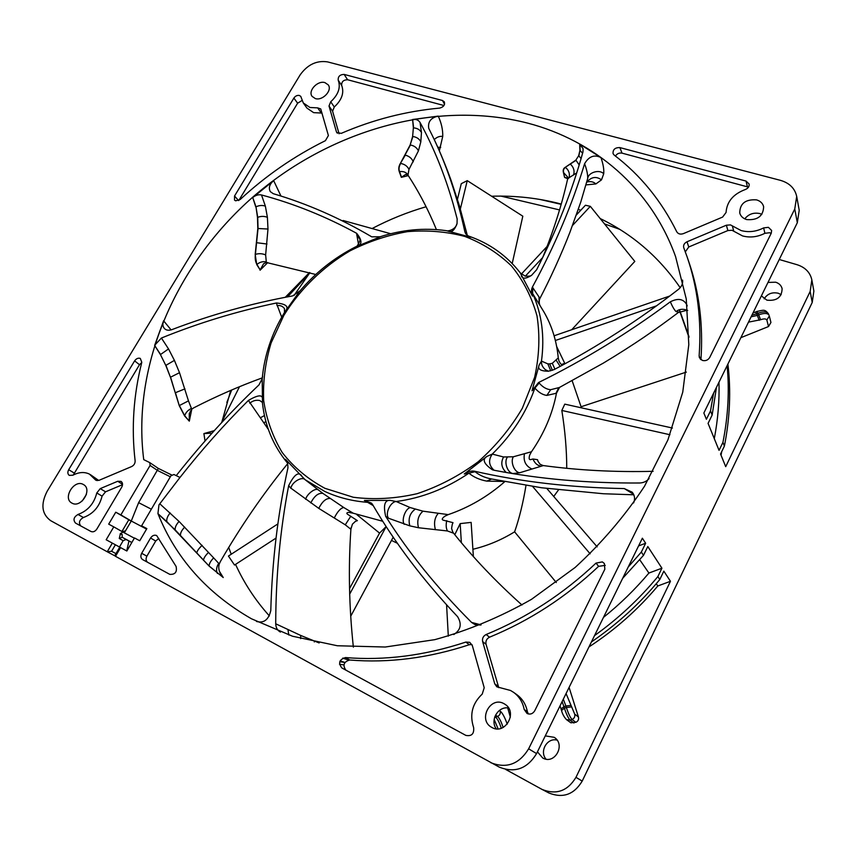 <?xml version="1.0" encoding="UTF-8"?>
<svg xmlns="http://www.w3.org/2000/svg" width="857" height="857" viewBox="0 0 857 857"><rect width="100%" height="100%" fill="white"/><g stroke="black" fill="none" stroke-linecap="round" stroke-linejoin="round"><path stroke-width="1.29" d="M448.404 231.272C451.768 232.729 454.649 230.137 457.049 223.484C455.635 229.955 447.536 231.476 446.379 230.683L470.793 237.25L469.1 236.243C467.911 236.146 464.773 232.986 465.694 233.672L466.219 234.357M378.58 237.26L379.04 237.11C401.676 229.697 424.129 227.555 446.39 230.683L446.111 230.651M280.957 196.049L273.662 180.634C269.516 184.169 268.38 187.833 270.276 191.604L273.212 193.671C306.924 203.612 339.768 217.999 371.756 236.832L380.422 236.768L355.323 246.998M299.2 291.862L284.192 312.934M262.199 378.901L262.499 403.454M262.446 402.908L262.456 403.058C264.92 425.779 273.276 445.79 287.524 463.101L285.477 459.331L305.124 479.716L322.918 493.407L343.764 507.526L353.245 513.225L382.79 521.292M373.181 505.576L364.386 500.445L390.428 500.392L396.148 501.516L410.278 507.59L423.004 511.179L448.232 514.618C468.94 507.526 487.783 496.546 504.762 481.677M503.68 481.463L486.776 481.12C479.663 479.813 473.707 477.167 468.908 473.182L464.248 473.985L487.022 456.363L492.261 454.103L503.573 456.974L513.375 456.77L531.479 451.746C544.216 433.278 552.54 413.77 556.461 393.224L559.546 387.418M556.461 393.224L546.841 395.42C542.631 394.863 538.646 392.41 534.897 388.071L532.015 390.76L539.139 365.028L541.474 361.108L547.837 363.871L549.691 363.893L552.294 363.304L558.261 357.894C556.643 340.968 551.844 325.617 543.852 311.819L532.593 293.458L532.486 296.083L520.22 272.815M468.983 236.2L469.09 236.243C489.829 243.506 506.883 255.729 520.274 272.89L525.191 276.125C528.576 276.35 530.687 276.104 531.522 275.376L536.643 269.719C556.729 230.147 572.165 190.918 582.942 152.021L583.103 148.679L579.675 144.115L579.932 150.361L578.646 155.792L575.818 160.152L565.32 167.286C563.499 168.261 562.856 169.975 563.392 172.407L564.602 177.431L567.688 178.674M457.22 219.156L453.128 203.848C444.558 174.175 433.535 147.04 420.048 122.455C418.484 120.012 416.009 119.016 412.613 119.498L413.363 127.875L412.624 136.488L410.171 144.951L400.39 163.408C398.709 166.172 398.344 168.936 399.298 171.7L401.344 177.335L408.264 175.621M453.139 203.859L457.156 218.867L457.049 223.484M420.048 122.455L421.462 132.524C419.93 129.75 417.316 128.196 413.62 127.875L412.613 119.498L438.248 116.113C430.878 117.709 427.718 121.801 428.746 128.379L432.217 135.342C446.304 164.287 457.188 196.435 464.869 231.786C465.715 234.4 467.697 236.221 470.793 237.25M219.553 571.533L223.249 577.543L209.172 566.145L175.171 529.872L158.02 513.825C175.931 558.346 207.083 593.333 251.465 618.786L292.537 636.237L337.315 645.75L385.243 647.024L434.767 639.665C468.051 630.538 500.306 617.083 531.522 599.322L575.111 567.484C601.818 542.942 624.957 515.85 644.528 486.219L667.914 439.909L682.75 392.142L688.803 344.621L686.253 298.954L675.562 256.543C650.827 187.608 593.847 140.409 527.805 123.151C434.992 99.326 329.077 130.767 252.719 197.174C176.735 263.999 131.657 364.707 143.73 459.631L149.793 462.63L158.32 468.404L149.954 462.748M561.26 204.073C538.603 198.085 515.4 195.471 491.65 196.242M426.09 206.751C407.439 212.172 389.442 219.435 372.088 228.551M309.473 272.537L285.306 297.272M230.747 390.374L221.706 422.565M228.701 547.462L231.229 554.243M235.546 564.388C244.084 583.124 255.354 600.296 269.366 615.904M438.248 116.113C441.43 123.054 442.93 129.814 442.737 136.413L439.362 150.811M281.707 317.186L276.35 303.014C236.971 311.262 198.663 322.928 161.416 338.033L154.721 345.2L163.601 320.775L171.1 329.913M161.416 338.033L168.529 348.938L160.58 354.487L154.646 345.435L160.473 354.669L165.819 365.489L170.457 377.316L179.263 405.682L184.619 415.988L189.311 421.141L191.165 412.153L190.286 410.996M191.797 409.11L191.165 412.153M255.772 206.933L252.74 197.581L255.986 206.816L257.711 217.324L258.032 228.423L255.397 254.379C254.893 258.493 255.407 261.835 256.939 264.406L260.142 269.912L256.746 264.577L255.182 254.454L257.818 228.498L257.486 217.41L255.986 206.816C259.21 205.316 262.349 205.08 265.37 206.13L267.405 217.324L267.984 229.023L265.638 254.915C262.296 253.501 258.889 253.318 255.397 254.379L255.182 254.454M267.77 262.574L260.057 270.234M273.662 180.634L252.922 197.421C255.665 195.171 258.525 194.357 261.503 194.968L265.37 206.13M268.391 429.486L248.401 400.433C224.202 424.526 201.395 450.214 179.949 477.499L158.974 504.869L157.934 513.611L166.836 521.709M160.002 503.97L179.07 521.442L213.639 557.875C210.576 561.142 209.076 563.863 209.14 566.016L223.249 577.543M287.759 463.551C262.992 493.986 240.528 526.648 220.388 561.528L219.253 563.96L213.639 557.875M219.253 563.96C218.246 567.527 218.814 571.041 220.967 574.501L222.981 577.243M179.949 477.499L158.974 504.869M149.793 462.63L150.093 465.458L120.869 514.907L115.749 512.207L108.689 524.141L113.788 526.873L106.172 539.76L126.847 551.008L134.495 537.95L139.745 540.756L146.858 528.598L141.609 525.823L170.95 475.753L173.95 474.499L179.702 477.328M505.716 769.468L542.085 789.436C556.332 795.114 567.634 791.075 575.968 777.331L670.453 581.292L663.843 571.148L659.815 579.482L657.855 576.59L661.925 568.202L647.806 546.541L643.511 555.315L641.325 552.079L645.653 543.252L642.364 538.207L536.578 753.603C527.259 768.772 514.832 773.282 499.299 767.133L115.491 556.311L115.17 554.94M490.686 762.644C506.466 768.879 519.117 764.273 528.64 748.814L794.76 209.001L796.699 196.414C794.878 188.336 789.447 182.98 780.406 180.334L327.545 61.886C316.683 60.258 307.556 64.586 300.164 74.859L47.178 491.232C40.536 504.205 41.693 514.007 50.638 520.649L107.243 551.779L111.571 551.265L115.384 544.773M324.932 82.615L328.274 84.907C332.57 90.435 322.532 101.051 315.322 98.576L312.098 96.37C307.695 90.863 317.658 80.204 324.932 82.615M756.549 199.874C760.373 201.02 762.741 203.291 763.641 206.698C763.255 216.125 757.599 220.41 746.672 219.574C742.998 218.439 740.684 216.253 739.741 213.018C739.88 203.516 745.483 199.135 756.549 199.874M503.916 703.64L505.03 704.304C518.11 712.21 505.148 735.327 491.95 727.497L491.436 727.207C477.724 719.676 490.429 695.852 503.916 703.64M83.215 484.419L83.536 484.601C92.802 489.476 80.954 508.533 71.967 503.123L71.817 503.038C62.39 498.249 74.163 479.095 83.215 484.419M469.732 642.322L472.293 645.482L484.216 687.743L482.212 694.106C472.293 703.479 469.432 714.631 473.632 727.572C474.242 733.86 471.65 736.474 465.844 735.392L341.879 667.967C338.065 663.029 339.254 659.569 345.446 657.565C384.643 660.768 424.772 655.605 465.822 642.086L469.732 642.322M602.332 561.903L604.346 563.477L604.849 569.187L534.736 710.753C532.829 713.838 530.279 714.749 527.076 713.495L524.173 709.446C522.759 702.194 519.224 696.484 513.579 692.338L510.515 690.474L496.846 686.832L494.768 683.897L482.652 641.636C482.041 638.411 483.209 636.044 486.155 634.512C526.68 617.801 563.306 593.987 596.033 563.092L602.332 561.903M687.014 241.77L726.382 225.209L730.496 224.909L741.144 230.576C748.718 232.568 756.217 231.679 763.641 227.898L768.418 227.33L771.621 230.469L771.257 233.211L709.714 357.465C708 360.197 705.547 361.183 702.344 360.422L699.408 357.69L699.141 355.816C701.647 320.336 697.619 287.309 687.068 256.736L683.736 247.684C683.158 245.156 684.25 243.184 687.014 241.77L688.76 246.977L685.321 251.84M614.137 155.042L613.055 153.617C612.809 149.493 615.09 147.49 619.9 147.597L746.04 181.073L749.125 183.987C749.436 186.526 748.129 188.39 745.204 189.568C733.196 194.111 726.822 201.738 726.072 212.45L722.612 217.078L683.415 233.618C680.394 234.625 678.176 234.015 676.762 231.786C661.325 200.699 640.447 175.117 614.137 155.042M341.279 133.349L336.79 132.599L336.426 131.828L329.013 106L330.727 101.769C338.386 94.645 340.872 87.435 338.204 80.151C337.947 76.455 339.929 74.548 344.139 74.409L442.48 100.505L444.344 101.887C445.094 104.993 443.54 107.061 439.673 108.089C405.95 111.196 373.149 119.616 341.279 133.349M303.282 102.947L300.786 96.413L299.393 95.47C297.229 95.106 295.397 95.973 293.897 98.052L234.539 196.007L234.518 200.088L235.632 200.817L240.185 199.51C265.852 175.706 294.272 156.092 325.435 140.666L328.392 135.545L320.743 108.957L317.668 107.875L321.289 113.038L313.619 112.642L306.956 108.1L303.282 102.947L309.966 107.489L317.668 107.875M96.862 529.037C95.116 531.522 93.145 532.336 90.96 531.479L75.523 523.081C72.909 519.942 73.723 517.071 77.976 514.468C87.778 510.868 94.045 503.702 96.777 492.968L100.258 488.619L117.72 481.27L121.062 481.388C122.765 482.748 122.98 484.676 121.726 487.172L96.862 529.037M135.127 460.83C135.192 463.391 134.024 465.308 131.614 466.572L99.08 480.306L95.834 480.22L89.428 474.092C84.404 471.704 78.887 472.078 72.888 475.217L69.278 475.378C67.607 474.071 67.403 472.175 68.689 469.7L134.624 360.872C136.263 358.59 138.138 357.765 140.269 358.397L141.801 362.275C133.51 395.163 131.282 428.018 135.127 460.83M156.66 535.539L176.071 566.413C177.281 571.994 175.182 574.651 169.793 574.361L142.648 559.6C140.666 558.164 140.344 556.054 141.684 553.29L150.575 538.025C152.332 535.496 154.356 534.672 156.66 535.539M796.699 196.414L799.217 210.297L797.321 222.713L703.854 413.02L706.404 419.287L710.517 410.878L712.156 415.034L708.075 423.379L719.055 450.353L722.933 442.351L724.401 446.068L720.555 454.017L725.708 466.669L810.165 291.455L811.847 279.907L813.871 291.069L812.222 302.467L582.203 781.091C574.029 794.61 562.91 798.563 548.866 792.971L542.085 789.436M781.198 294.658L778.252 293.233C772.093 291.926 767.39 293.801 764.144 298.847M557.039 740.127C547.259 737.427 539.182 751.235 545.984 759.12M619.654 229.301L604.517 223.913M309.902 272.665L293.994 295.536M239.499 386.7L221.834 421.944M559.557 209.922L500.949 196.114M128.946 540.992L126.707 550.933M119.455 547.002L123.172 540.671L126.108 539.471L122.208 537.275L122.155 534.414L120.462 533.504L122.99 532.111L113.788 526.873M131.817 542.535L126.108 539.471M86.396 494.457L82.293 500.927M131.207 521.142L115.749 512.207M121.919 531.49L128.764 519.856M122.99 532.111L134.356 538.196L122.99 532.111M123.172 540.671L119.262 538.485L120.462 533.504M120.869 514.907L131.271 521.024L138.63 502.652L158.363 468.415L171.625 474.949L158.384 468.436M277.004 305.595L277.165 305.585C280.314 305.188 282.756 306.217 284.47 308.659L284.481 312.451C271.733 333.469 264.31 355.569 262.21 378.74L258.953 384.932C229.505 412.881 201.952 443.08 176.317 475.517M285.477 311.005C289.13 306.688 286.142 304.01 276.511 302.982L276.35 303.014M262.285 377.862C238.846 386.411 216.028 396.384 193.832 407.793L191.925 409.014L191.443 408.457L188.476 400.872L179.381 405.543L184.684 415.763L189.311 421.141M168.529 348.938L174.41 360.379L179.509 372.699L188.476 400.872M191.925 409.014L189.29 413.567L189.236 420.776M163.601 320.775C162.401 324.021 162.701 326.624 164.512 328.595C166.183 330.32 168.625 330.673 171.85 329.656C210.886 314.723 251.133 303.474 292.601 295.922L300.411 290.555M356.844 514.661L379.555 533.097L349.538 588.598M349.677 594.147L386.175 526.573L379.555 533.097M457.445 199.338L461.28 183.677L467.258 180.645L522.813 216.189L512.207 263.517M460.359 208.979L467.258 180.645M397.444 543.306L391.478 540.424M446.583 604.86L448.307 636.151M525.994 485.426C523.113 502.877 519.31 518.346 514.607 531.833C501.388 539.985 487.483 545.791 472.893 549.273M514.607 531.833L556.279 582.524M558.485 489.915L553.729 496.471M572.176 380.776L581.464 407.846M581.357 406.668L686.361 372.088M571.737 329.72L634.801 261.417L590.323 206.333L585.427 205.251L576.332 215.021M672.434 428.039L564.774 404.14L561.828 410.46C565.084 430.76 566.723 450.043 566.745 468.297M556.696 346.603L564.967 363.786M473.375 556.557L471.136 522.395L460.177 523.606L454.788 534.704M460.177 523.606L461.355 542.674M393.224 537.178L350.706 616.258M564.11 363.593L562.181 364.429C561.431 364.825 560.371 363.711 558.989 361.065L558.261 357.894M537.51 459.684L538.1 461.452L537.521 459.684L532.968 459.009L530.526 459.641C529.026 459.791 528.758 458.249 529.722 455.013L531.479 451.746M452.999 522.663L452.239 524.505L452.999 522.663L443.283 520.178C441.516 519.621 442.051 518.292 444.879 516.203L448.232 514.618M353.363 647.131C349.067 606.96 348.253 567.666 350.899 529.283L352.409 524.184L355.43 521.356L357.401 520.638L347.546 514.243C346.367 513.3 346.699 512.668 348.51 512.347L353.245 513.225M261.953 402.094L259.714 400.508C256.072 399.791 252.772 400.69 249.794 403.219M262.456 399.748C263.024 394.381 258.343 394.606 248.401 400.433M262.274 378.558L262.66 376.266M287.673 463.283L287.952 467.836C277.861 513.45 272.14 561.024 270.791 610.548C268.605 619.815 263.827 623.446 256.468 621.454M680.201 287.706C659.226 257.261 632.552 234.207 600.179 218.546M580.757 210.265L578.732 209.526M582.589 153.296L580.146 150.521L579.878 144.222L600.95 157.549C603.221 164.137 604.142 169.568 603.703 173.821L601.496 179.863L595.872 183.944L586.156 184.887M348.638 659.997L342.896 658.069M340.122 660.886L344.932 662.45L339.779 661.743M561.174 204.352L539.931 199.435M309.42 273.34L287.588 296.843M231.669 389.989L226.837 402.447M576.718 172.878L569.069 177.72C570.023 173.682 568.844 170.254 565.556 167.458C563.702 168.518 563.06 170.2 563.627 172.514L564.602 177.431M567.58 179.209L569.069 177.72M567.752 178.117L564.795 177.399M521.356 275.879C522.534 279.05 525.93 278.879 531.522 275.376M600.95 157.549C594.319 154.314 588.866 156.37 584.603 163.719C572.251 204.577 554.854 245.702 532.39 287.095C531.061 290.095 531.094 293.094 532.486 296.083M539.953 298.365C549.401 280.41 561.506 254.208 570.012 232.043L580.714 202.252L587.709 178.417C587.838 174.624 586.809 169.729 584.603 163.719M532.39 287.095L539.974 298.407C538.742 300.089 539.332 305.531 539.985 305.156M464.869 231.786L465.222 232.386M405.715 174.41L407.975 175.235L408.885 176.542C417.927 190.479 426.015 205.584 433.139 221.845L436.384 229.526M405.704 174.41L401.344 177.335M407.975 175.235L408.971 169.397C407.375 166.151 404.611 164.169 400.658 163.441C398.966 166.344 398.591 169.075 399.544 171.646L401.526 177.131M421.462 132.524L420.819 141.834L418.42 150.896L408.971 169.397M260.142 269.912L263.613 263.72L266.345 262.478L315.762 274.486M266.345 262.478L265.638 254.915M261.503 194.968C293.994 203.666 325.66 216.425 356.533 233.243L356.908 235.375L359.619 238.857C361.343 239.81 356.351 248.166 355.773 246.773C334.016 257.861 315.226 272.805 299.425 291.594M357.123 246.195C362.34 244.513 362.19 240.228 356.662 233.318M378.483 237.282L380.422 236.768M358.494 244.266L356.533 233.243M547.569 370.856L545.32 369.635C542.438 367.085 541.163 364.246 541.474 361.108C544.795 336.426 541.828 313.876 532.593 293.458L532.85 287.598M539.139 365.028C537.382 369.088 540.478 371.156 548.437 371.22L554.308 369.506C597.747 346.592 639.14 319.865 678.487 289.334C681.69 286.602 683.05 283.538 682.579 280.121M687.207 305.938L686.864 304.878C683.607 298.879 678.101 297.861 670.324 301.814C628.47 332.923 584.538 359.844 538.539 382.543L532.015 390.76M678.883 312.098L676.066 311.605C674.448 310.084 672.531 306.817 670.324 301.814M494.093 470.257C488.801 465.501 488.19 460.123 492.261 454.103C512.058 434.703 526.273 412.699 534.897 388.071L539.16 383.025C542.738 387.171 546.573 389.389 550.676 389.699L559.364 387.503L603.328 363.122C634.951 344.053 655.669 329.613 678.305 312.537M543.349 465.576L519.728 472.743L512.775 473.578M487.022 456.363C481.977 459.384 483.777 463.862 492.4 469.797L494.06 470.247C539.439 479.084 587.998 483.327 639.751 482.994C643.661 482.791 646.767 481.302 649.07 478.549M633.612 502.941C635.219 499.02 634.758 495.442 632.241 492.207L624.292 488.576C570.773 487.633 520.777 481.827 474.317 471.168C470.943 470.718 467.59 471.65 464.248 473.985M633.602 494.318L624.292 488.576M538.1 461.452L540.092 464.248L543.049 465.533C578.389 470.332 615.08 472.261 653.098 471.318M390.428 500.392C384.718 499.824 383.133 505.137 385.671 516.332L388.5 518.131C384.857 513.729 390.438 501.752 396.148 501.516C421.74 498.131 445.994 488.683 468.908 473.182L475.078 471.714C479.427 475.292 484.816 477.692 491.243 478.913L541.613 487.772L603.317 493.739L633.816 494.8M521.977 604.999C496.385 582.117 473.6 558.207 453.632 533.258L452.689 531.822L453.546 533.204L447.44 530.965L418.505 527.751L409.828 525.855L388.564 518.26L385.671 516.332M481.098 624.892L471.575 622.418C437.402 588.266 408.8 552.958 385.768 516.482M471.575 622.418L475.067 624.635L480.777 625.021M453.771 634.544C460.766 630.024 462.041 624.067 457.595 616.686C423.358 580.478 395.023 543.102 372.591 504.559L371.456 503.123L364.386 500.445M452.678 531.822L451.585 528.437L452.239 524.505M351.145 527.558L350.813 529.219L345.275 524.827L318.74 508.362L290.919 488.179C291.83 482.137 302.093 476.063 305.124 479.716L324.728 491.415C338.151 497.649 352.816 501.313 368.703 502.416L371.724 503.391M301.493 475.56C298.322 471.521 294.047 474.885 288.659 485.651L290.877 488.329M319.147 642.943L300.721 635.455L275.708 623.789C275.858 575.936 280.175 529.947 288.627 485.823M275.708 623.789C275.89 627.763 277.464 630.527 280.443 632.07L280.443 632.07M287.556 462.962L285.477 459.331M474.317 471.168L475.078 471.714M538.539 382.543L539.16 383.025M521.367 274.069L547.077 246.452M525.352 276.158L542.663 257.561M572.519 225.466L590.323 206.333M688.974 336.565L679.547 309.923M554.104 335.783L669.735 296.04M679.462 310.502L688.964 337.337M555.368 340.497L656.591 305.799M561.828 410.46L669.949 434.735M546.841 488.479L597.168 546.873M532.604 486.455L590.162 553.815M343.453 221.406L343.121 220.506L390.728 233.736M342.725 221.042L343.121 220.506M212.033 433.128L203.902 433.588L214.271 430.653M205.027 441.023L203.902 433.588M277.893 523.895L228.444 556.054L234.518 565.052L276.04 538.089M151.346 509.208L138.63 502.652M146.718 528.844L141.609 525.823M124.329 532.829L131.271 521.024L146.568 529.09M661.925 568.202L648.91 573.054C635.262 589.262 620.114 604.046 603.478 617.383M594.533 635.605C618.251 618.615 639.354 598.947 657.855 576.59M648.91 573.054L639.751 559.782M569.091 687.41L578.432 716.998C578.968 719.484 578.1 721.262 575.85 722.322L570.848 722.805L566.477 719.623L570.119 720.159C568.373 718.38 566.466 714.395 564.409 708.193L566.359 707.507C568.416 713.71 570.312 717.695 572.058 719.473L575.85 722.322M508.576 708.011C498.26 705.922 489.776 720.159 496.246 728.814M645.653 543.252L638.583 545.909M628.224 567.013L641.325 552.079M643.511 555.315L622.664 578.325M670.453 581.292L657.822 585.974C637.897 609.638 614.951 629.949 588.984 646.906M507.687 707.903L510.365 717.191M545.288 735.884L554.168 737.309C566.027 744.508 554.704 765.108 542.727 758.006L537.446 751.846M657.822 585.974L656.258 583.713M659.815 579.482C639.975 603.446 617.179 624.271 591.426 641.947M343.903 664.936L339.501 664.207M811.847 279.907C810.165 272.419 805.248 267.352 797.096 264.717L779.249 259.5M721.712 451.639L721.048 455.238M748.493 322.136L760.609 319.736C764.026 318.536 766.115 318.654 766.854 320.09L769.297 315.987L770.936 322.457L768.525 326.538L740.855 337.679M767.99 282.424L775.692 282.21C779.152 283.356 781.295 285.51 782.12 288.67C781.83 297.347 776.763 301.171 766.908 300.164L761.38 295.89M727.893 364.075C731.107 390.621 729.939 417.959 724.401 446.068M761.852 214.357L759.731 213.543C753.592 212.322 748.6 214.089 744.754 218.856M710.517 410.878L713.602 393.159M716.452 387.375L712.156 415.034M718.969 382.233C719.516 400.744 717.952 419.555 714.288 438.645M722.933 442.351C728.129 416.148 729.521 390.588 727.111 365.671M471.918 644.518L469.336 644.71C428.564 658.122 388.682 663.222 349.699 660.008C343.796 661.786 342.5 665.15 345.821 670.11M605.278 565.363L598.615 566.338C566.134 597.008 529.776 620.629 489.529 637.201C486.615 638.722 485.458 641.079 486.058 644.271L498.763 687.657M513.579 692.338L516.835 694.663C522.449 698.787 525.962 704.454 527.376 711.664L528.319 713.956M771.139 233.436L769.629 232.74L764.894 233.297C757.513 237.035 750.068 237.914 742.548 235.921L731.964 230.265L727.882 230.554L688.76 246.977M687.068 256.736L688.824 261.856C699.258 292.076 703.297 324.685 700.94 359.694M748.504 187.126L622.011 153.135C619.193 152.675 617.008 153.649 615.444 156.06M443.958 105.518L347.588 79.744C343.4 79.872 341.429 81.779 341.686 85.454C344.364 92.727 341.9 99.894 334.284 106.986L332.58 111.196L339.083 133.778M238.814 200.463L297.615 103.215L301.964 100.526M322.018 112.995L321.289 113.038M122.53 484.676L105.54 491.811L102.079 496.128C99.38 506.808 93.156 513.932 83.408 517.51C79.347 519.888 78.448 522.695 80.708 525.909M90.317 474.585L98.694 480.456M141.726 362.586L139.498 364.718L73.295 475.003M158.781 538.4L155.717 541.013L146.89 556.182C145.626 558.743 145.851 560.767 147.575 562.278M464.858 236.446C446.454 231.583 427.332 229.987 407.514 231.647C387.685 235.129 368.489 241.545 349.924 250.908C322.971 266.806 300.111 289.088 283.828 315.419L271.091 342.982C265.327 362.168 262.853 381.333 263.667 400.487C266.463 419.234 272.633 436.567 282.199 452.475C293.619 467.183 307.867 479.127 324.932 488.319L353.33 497.264C373.984 499.899 395.248 498.71 417.145 493.686C438.848 486.455 459.213 475.796 478.238 461.719C495.946 445.972 510.643 428.157 522.331 408.264L534.639 377.294C539.31 356.105 540.092 335.623 536.996 315.847C531.747 296.972 523.209 280.303 511.383 265.852C497.971 252.986 482.47 243.184 464.858 236.446M170.211 512.947C167.597 515.978 166.451 518.839 166.794 521.538L209.172 566.145M179.07 521.442C176.285 524.441 174.978 527.205 175.149 529.712L175.171 529.872M184.705 527.109C181.802 530.119 180.388 532.818 180.452 535.207L180.473 535.357M202.145 545.32C198.899 548.405 197.11 550.933 196.799 552.904L196.799 553.022M208.519 552.39C205.337 555.572 203.666 558.186 203.516 560.221L203.527 560.339M218.642 563.499C216.403 567.023 215.975 570.28 217.335 573.247L217.442 573.44M115.491 556.311L120.601 547.602M112.331 543.113L107.232 551.769M582.203 781.091L575.968 777.331M107.264 551.779L115.106 555.979L107.243 551.779M115.952 553.622L111.571 551.265M119.262 538.485L122.208 537.275L131.86 542.47M120.119 534.072L122.155 534.414M150.093 465.458L157.57 470.493L170.339 476.792M276.511 302.982L277.165 305.585M191.443 408.457C188.026 410.021 185.765 412.453 184.684 415.763L184.619 415.988M184.962 388.864L175.439 392.699L179.263 405.682M179.509 372.699L170.586 377.166L175.278 392.849M174.41 360.379L165.937 365.328L170.457 377.316M160.473 354.669L165.819 365.489M265.927 421.569L263.977 422.737M264.459 415.559L260.539 417.68M581.1 158.491L578.861 155.963L579.932 150.361M579.182 164.951L576.043 160.323L565.32 167.286M578.646 155.792L575.818 160.152M573.59 175.021C574.736 170.929 573.74 167.372 570.601 164.351L570.333 164.137M542.513 257.925C553.408 231.358 561.774 205.069 567.613 179.081L567.698 177.099L563.392 172.407M603.703 173.821C599.718 169.054 588.341 172.321 587.709 178.417M601.496 179.863C596.365 176.167 591.576 176.81 587.12 181.78M595.872 183.944C593.58 181.759 590.644 181.116 587.045 182.005M442.737 136.413C439.62 136.017 436.791 137.077 434.253 139.605M440.702 147.35L437.788 147.286M407.771 174.646C405.993 172.139 403.251 171.143 399.544 171.646L399.298 171.7M413.299 161.802C411.853 158.395 409.196 156.178 405.318 155.128L400.39 163.408M418.42 150.896C416.93 147.725 414.263 145.754 410.428 144.983L405.007 155.074M420.819 141.834C419.309 138.855 416.663 137.077 412.881 136.509L410.171 144.951M413.363 127.875L412.624 136.488M266.923 263.399L266.313 262.478M266.002 261.878C262.842 261.246 259.821 262.081 256.939 264.406L256.746 264.577M266.988 244.02L256.479 242.692M267.984 229.023L257.818 228.498M267.405 217.324C264.299 216.082 261.064 216.082 257.711 217.324L257.486 217.41M538.999 297.143L539.128 303.817M556.172 360.186L560.157 366.389M562.974 363.797L563.917 364.354M552.294 363.304L554.929 369.174M549.691 363.893L552.422 370.342M547.837 363.871L550.74 370.845M687.7 310.395C683.083 308.606 679.205 309.013 676.066 311.605M686.361 310.427L678.348 312.516M558.603 387.964L555.829 393.599M550.676 389.699L546.841 395.42M524.409 454.039C523.231 461.002 525.673 465.962 531.747 468.94M532.968 459.009C534.714 463.016 537.135 465.33 540.253 465.972M513.375 456.77C510.097 461.58 514.371 472.378 519.728 472.743M507.419 457.124C503.616 461.966 507.633 473.343 513.257 473.546M503.573 456.974C500.542 462.684 501.431 467.858 506.219 472.475M491.629 478.999L486.776 481.12M438.098 513.557C434.585 517.81 433.696 523.198 435.42 529.712M446.743 520.66C445.811 524.88 446.047 528.308 447.44 530.965M423.004 511.179C418.248 515.357 416.748 520.874 418.505 527.751M415.217 509.154C409.785 513.225 407.986 518.796 409.828 525.855M410.278 507.59C405.425 508.458 401.183 520.22 404.247 524.334M343.764 507.526C340.7 508.019 337.529 511.5 334.273 517.992M350.781 516.246L345.275 524.827M330.009 498.485C326.035 498.217 322.286 501.516 318.74 508.362M322.918 493.407C318.45 492.7 314.412 495.882 310.78 502.941M318.397 490.043C315.879 487.258 306.913 493.814 305.638 499.331M288.659 485.651L290.919 488.179M342.854 658.09L348.478 659.997M314.433 641.122L314.315 641.957M300.721 635.455L300.678 638.636M287.963 629.724L288.83 635.048M357.026 520.36L355.43 521.345M125.497 530.847L122.272 531.694M536.578 753.603L528.64 748.814M794.76 209.001L797.321 222.713M810.165 291.455L812.222 302.467M578.432 716.998L574.683 714.095L566.07 693.559M573.922 723.008L570.119 720.159L572.058 719.473C574.34 718.402 575.208 716.602 574.683 714.095M571.276 706.929L566.359 707.507L565.888 706.007L570.805 705.429M561.121 708.878L563.949 706.704L564.409 708.193L561.581 710.378M563.306 699.183L565.888 706.007L563.949 706.704L562.117 701.615M495.496 715.167L497.521 716.441C499.76 715.37 500.659 713.592 500.199 711.096L499.299 710.517M500.199 711.096C502.406 712.885 504.752 717.223 507.248 724.122M501.259 728.246C499.385 722.44 497.499 718.734 495.603 717.127L497.521 716.441C499.385 718.027 501.249 721.701 503.134 727.464M494.864 716.656L495.603 717.127L494.628 717.341M766.854 320.09L768.525 326.538M751.932 315.119L756.581 313.844L755.574 312.012L756.967 311.445L757.974 313.276C763.287 311.37 766.715 311.455 768.258 313.523L768.975 315.087C767.443 313.019 764.016 312.934 758.691 314.851L760.609 319.736M759.216 320.304L757.299 315.419L758.691 314.851L757.974 313.276L756.581 313.844L757.299 315.419L751.107 316.811M755.574 312.012L753.024 312.901M465.822 642.086L469.336 644.71M349.731 660.008L345.446 657.565M596.033 563.092L598.615 566.338M527.376 711.664L524.173 709.446M498.142 686.264L494.768 683.897M482.652 641.636L486.058 644.271M489.529 637.201L486.155 634.512M726.382 225.209L727.882 230.554M700.458 359.276L699.141 355.816M763.641 227.898L764.894 233.297M733.796 231.251L732.339 225.894M622.011 153.135L619.9 147.597M746.04 181.073L747.39 186.676M337.379 133.199L336.426 131.828M338.204 80.151L341.686 85.454M347.588 79.744L344.139 74.409M334.284 106.986L330.727 101.769M329.013 106L332.58 111.196M442.48 100.505L444.558 104.233M238.567 200.57L234.539 196.007M293.897 98.052L297.615 103.215M117.72 481.27L122.54 484.291M96.777 492.968L102.079 496.128M105.54 491.811L100.258 488.619M83.408 517.51L77.976 514.468M97.173 480.638L94.87 479.234M74.066 472.946L68.689 469.7M134.624 360.872L139.498 364.718M150.575 538.025L155.717 541.013M146.89 556.182L141.684 553.29M119.755 547.152L115.095 555.068M434.37 139.862C437.113 145.486 444.751 162.605 451.093 180.399L459.373 205.626L467.301 235.321M433.149 221.845L436.417 229.601M545.373 369.678L546.123 370.17M548.437 371.22L545.32 369.635M564.002 363.518L564.677 363.936M347.921 659.869L342.789 658.133M122.819 532.004L125.143 531.458M566.477 719.623C563.97 716.902 562.299 713.763 561.453 710.196L560.039 705.836M494.157 719.473L498.099 728.857M756.967 311.445C763.973 309.988 764.615 309.152 768.258 313.523"/></g></svg>
